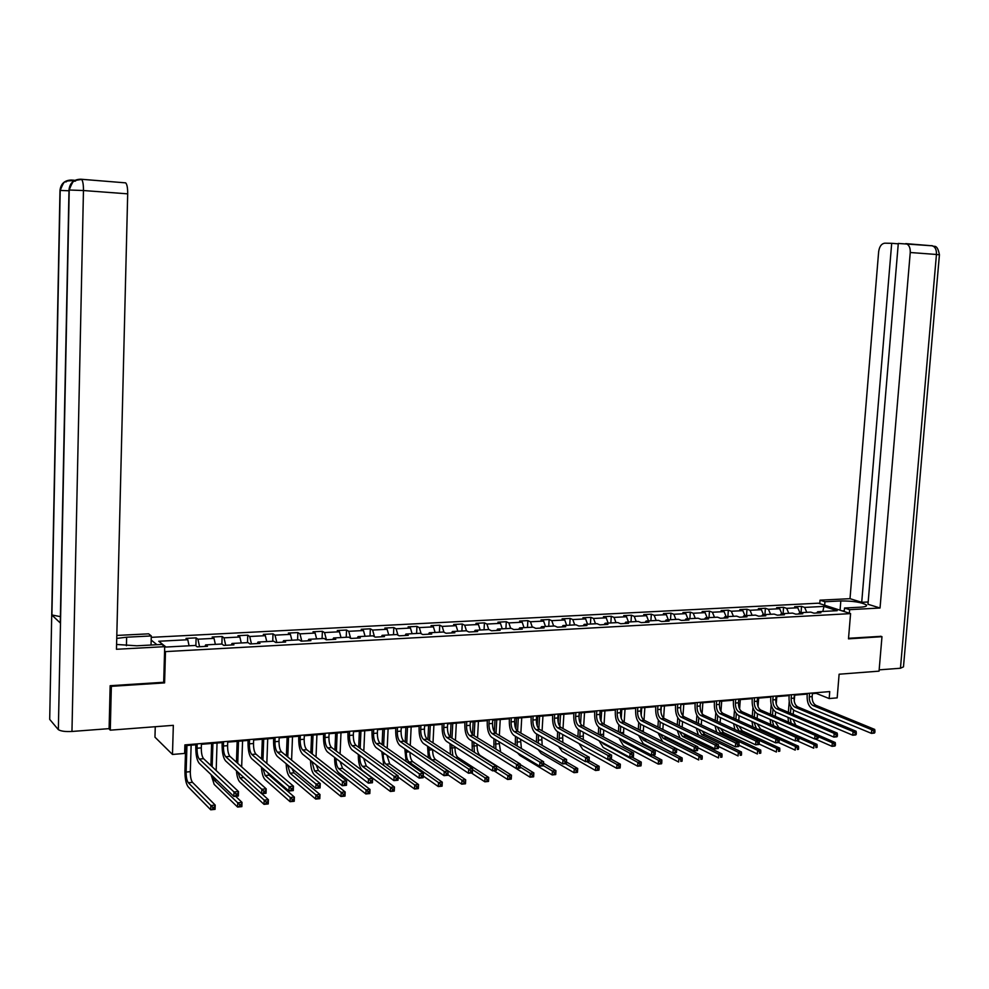 <?xml version="1.0" encoding="UTF-8"?>
<svg xmlns="http://www.w3.org/2000/svg" width="989" height="989" viewBox="0 0 989 989"><rect width="100%" height="100%" fill="white"/><g stroke="black" fill="none" stroke-linecap="round" stroke-linejoin="round"><path stroke-width="1.48" d="M155.261 726.717L154.964 737.176L172.482 754.459L184.622 753.42L184.881 744.902L829.746 691.583L829.178 698.555L837.176 697.875L839.117 674.214L879.048 671.148L881.978 636.681L880.63 636.224M110.694 685.686L111.349 686.329L164.594 682.892L165.484 651.615L850.577 613.613L818.373 603.191L151.255 637.336M111.349 686.329L110.286 730.166L108.864 728.658M165.484 651.615L164.582 650.886M156.954 644.717L151.181 640.056M823.961 606.405L804.626 607.419L801.523 606.393L794.649 606.752L797.74 607.778L786.651 608.359L783.572 607.32L776.612 607.691L779.666 608.717L768.441 609.311L765.399 608.272L758.353 608.631L761.382 609.681L750.008 610.275L746.992 609.224L739.846 609.595L742.85 610.646L731.328 611.251L728.349 610.188L721.117 610.572L724.084 611.635L712.414 612.24L709.472 611.177L702.141 611.561L705.07 612.636L693.252 613.254L690.334 612.166L682.917 612.562L685.81 613.637L673.843 614.268L670.962 613.18L663.434 613.563L666.302 614.663L654.162 615.294L651.318 614.194L643.703 614.589L646.534 615.702L634.233 616.345L631.427 615.232L623.7 615.628L626.494 616.753L614.033 617.396L611.264 616.283L603.438 616.691L606.195 617.816L593.561 618.471L590.841 617.346L582.904 617.754L585.624 618.891L572.816 619.559L570.134 618.422L562.086 618.842L564.768 619.979L551.788 620.659L549.142 619.51L540.995 619.93L543.616 621.092L530.463 621.784L527.866 620.622L519.596 621.043L522.192 622.217L508.853 622.909L506.294 621.735L497.912 622.168L500.459 623.354L486.934 624.059L484.425 622.872L475.932 623.317L478.429 624.504L464.706 625.221L462.246 624.022L453.63 624.479L456.077 625.678L442.17 626.408L439.759 625.196L431.019 625.654L433.417 626.865L419.311 627.607L416.95 626.383L408.086 626.841L410.435 628.064L396.119 628.819L393.82 627.582L384.832 628.052L387.119 629.288L372.606 630.055L370.343 628.806L361.232 629.276L363.47 630.537L348.734 631.303L346.533 630.042L337.286 630.525L339.462 631.786L324.528 632.577L322.389 631.303L312.994 631.786L315.12 633.059L299.951 633.862L297.874 632.577L288.343 633.071L290.407 634.357L275.016 635.161L273.001 633.862L263.334 634.369L265.324 635.68L249.71 636.496L247.757 635.173L237.941 635.692L239.87 637.003L224.008 637.843L222.129 636.508L212.165 637.027L214.032 638.362L197.924 639.203L196.119 637.868L186.006 638.387L187.786 639.735L158.735 641.255L165.979 647.041L195.365 645.446L197.219 646.843L207.492 646.287L205.613 644.89L221.895 644.012L223.823 645.397L233.936 644.84L231.995 643.468L248.029 642.603L250.019 643.963L259.983 643.419L257.968 642.059L273.755 641.206L275.82 642.553L285.636 642.022L283.546 640.674L299.098 639.834L301.225 641.169L310.905 640.637L308.753 639.314L324.071 638.474L326.259 639.796L335.79 639.277L333.577 637.967L348.672 637.151L350.922 638.449L360.305 637.942L358.043 636.644L372.915 635.828L375.214 637.126L384.474 636.619L382.137 635.334L396.799 634.542L399.16 635.816L408.284 635.321L405.898 634.048L420.337 633.269L422.76 634.53L431.748 634.036L429.3 632.775L443.542 632.008L446.014 633.257L454.866 632.775L452.381 631.526L466.412 630.772L468.934 632.008L477.662 631.538L475.128 630.302L488.962 629.548L491.533 630.772L500.15 630.302L497.554 629.078L511.202 628.336L513.823 629.56L522.303 629.091L519.67 627.879L533.12 627.15L535.791 628.361L544.148 627.904L541.465 626.705L554.742 625.988L557.45 627.174L565.696 626.729L562.976 625.543L576.055 624.825L578.812 626.012L586.947 625.567L584.178 624.393L597.084 623.688L599.89 624.863L607.914 624.418L605.107 623.255L617.828 622.563L620.672 623.725L628.584 623.293L625.74 622.143L638.301 621.463L641.169 622.6L648.982 622.18L646.101 621.03L658.489 620.363L661.406 621.5L669.108 621.08L666.178 619.942L678.405 619.287L681.359 620.412L688.962 619.992L686.007 618.879L698.073 618.224L701.053 619.337L708.557 618.929L705.565 617.816L717.47 617.173L720.486 618.273L727.892 617.865L724.863 616.765L736.62 616.135L739.673 617.223L746.979 616.827L743.913 615.739L755.509 615.109L758.6 616.196L765.82 615.801L762.717 614.713L774.177 614.095L777.292 615.17L784.413 614.787L781.285 613.712L792.585 613.106L795.737 614.169L802.771 613.786L799.606 612.723L810.77 612.117L813.947 613.168L820.895 612.797L817.705 611.734L837.164 610.683L823.961 606.405L822.836 611.462M204.97 646.423L205.613 644.89M197.924 639.203L199.568 646.719M214.032 638.362L215.367 644.371M231.315 644.989L231.995 643.468M224.008 637.843L225.702 645.285M239.87 637.003L241.254 642.961M257.264 643.567L257.968 642.059M249.71 636.496L251.453 643.888M265.324 635.68L266.758 641.577M282.817 642.17L283.546 640.674M275.016 635.161L276.821 642.504M290.407 634.357L291.879 640.217M307.999 640.798L308.753 639.314M299.951 633.862L301.806 641.132M315.12 633.059L316.628 638.882M332.798 639.438L333.577 637.967M324.528 632.577L326.432 639.784M339.462 631.786L341.02 637.559M357.239 638.103L358.043 636.644M348.734 631.303L350.65 638.301M363.47 630.537L365.065 636.261M381.321 636.792L382.137 635.334M372.606 630.055L374.485 636.718M387.119 629.288L388.751 634.975M405.057 635.494L405.898 634.048M396.119 628.819L397.974 635.173M410.435 628.064L412.104 633.714M428.447 634.221L429.3 632.775M419.311 627.607L421.129 633.677M433.417 626.865L435.123 632.466M451.503 632.96L452.381 631.526M442.17 626.408L443.962 632.218M456.077 625.678L457.82 631.229M474.226 631.724L475.128 630.302M464.706 625.221L466.474 630.797M478.429 624.504L480.197 630.018M496.639 630.5L497.554 629.078M486.934 624.059L488.714 629.56M500.459 623.354L502.264 628.831M518.731 629.288L519.67 627.879M508.853 622.909L510.67 628.374M522.192 622.217L524.022 627.644M540.526 628.102L541.465 626.705M530.463 621.784L532.317 627.199M543.616 621.092L545.483 626.482M562.012 626.927L562.976 625.543M551.788 620.659L553.667 626.037M564.768 619.979L566.66 625.332M583.201 625.765L584.178 624.393M572.816 619.559L574.72 624.9M585.624 618.891L587.54 624.207M604.106 624.628L605.107 623.255M593.561 618.471L595.502 623.775M606.195 617.816L608.148 623.095M624.727 623.503L625.74 622.143M614.033 617.396L615.999 622.662M626.494 616.753L628.472 621.994M645.075 622.39L646.101 621.03M634.233 616.345L636.224 621.574M646.534 615.702L648.537 620.907M665.14 621.302L666.178 619.942M654.162 615.294L656.177 620.486M666.302 614.663L668.329 619.831M684.944 620.214L686.007 618.879M673.843 614.268L675.87 619.423M685.81 613.637L687.862 618.768M704.502 619.151L705.565 617.816M693.252 613.254L695.304 618.372M705.07 612.636L707.147 617.729M723.787 618.1L724.863 616.765M712.414 612.24L714.491 617.334M724.084 611.635L726.173 616.703M742.826 617.049L743.913 615.739M731.328 611.251L733.43 616.308M742.85 610.646L744.964 615.677M761.617 616.023L762.717 614.713M750.008 610.275L752.122 615.294M761.382 609.681L763.508 614.676M780.173 615.01L781.285 613.712M768.441 609.311L770.579 614.293M779.666 608.717L781.829 613.687M798.482 614.021L799.606 612.723M786.651 608.359L788.802 613.304M797.74 607.778L799.903 612.698M816.568 613.032L817.705 611.734M804.626 607.419L806.801 612.327M172.482 754.459L173.335 725.333L110.286 730.166M850.577 613.613L848.488 638.845L881.978 636.681M812.389 693.66L816.16 693.351L829.178 698.555M184.856 745.681L195.859 744.779M201.41 744.309L222.179 742.591M227.717 742.133L248.103 740.44M253.629 739.982L273.644 738.326M279.158 737.868L298.802 736.236M304.303 735.779L323.588 734.184M329.077 733.727L348.017 732.157M353.481 731.712L372.087 730.166M377.538 729.709L395.798 728.201M401.237 727.743L419.175 726.26M424.602 725.815L442.231 724.344M447.634 723.899L464.941 722.465M470.331 722.019L487.342 720.61M492.72 720.165L509.434 718.78M514.787 718.335L531.217 716.976M536.557 716.531L552.703 715.195M558.031 714.75L573.892 713.44M579.195 712.995L594.785 711.697M600.088 711.264L615.405 709.991M620.684 709.558L635.754 708.309M641.008 707.864L655.818 706.641M661.072 706.208L675.635 704.996M680.865 704.564L695.18 703.377M700.397 702.944L714.466 701.782M719.671 701.349L733.517 700.2M738.696 699.767L752.308 698.642M757.475 698.209L770.864 697.109M776.019 696.676L789.185 695.588M794.315 695.156L807.271 694.093M187.786 639.735L189.084 645.792M816.222 692.708L816.16 693.351M801.523 606.393L801.028 612.648M783.572 607.32L783.09 613.613M765.399 608.272L764.917 614.602M746.992 609.224L746.522 615.591M728.349 610.188L727.879 616.604M709.472 611.177L709.002 617.631M690.334 612.166L689.877 618.669M670.962 613.18L670.505 619.707M651.318 614.194L650.886 620.771M631.427 615.232L630.994 621.858M611.264 616.283L610.843 622.946M590.841 617.346L590.421 624.047M570.134 618.422L569.726 625.172M549.142 619.51L548.734 626.309M527.866 620.622L527.471 627.459M506.294 621.735L505.911 628.633M484.425 622.872L484.054 629.808M462.246 624.022L461.888 631.019M439.759 625.196L439.4 632.231M416.95 626.383L416.604 633.467M393.82 627.582L393.486 634.715M370.343 628.806L370.022 635.989M346.533 630.042L346.224 637.275M322.389 631.303L322.08 638.585M297.874 632.577L297.59 639.908M273.001 633.862L272.729 641.255M247.757 635.173L247.497 642.627M222.129 636.508L221.882 644.012M196.119 637.868L195.871 645.829M164.594 682.892L163.692 682.113M809.558 693.252L809.274 696.849C809.2 701.164 810.448 704.081 813.045 705.577L871.729 729.721L874.696 729.425L815.925 705.33L813.045 705.577M812.451 693.017L812.154 696.602C812.08 700.929 813.329 703.834 815.925 705.33M874.832 732.589L874.956 731.118L873.769 731.242L874.387 733.084L871.42 733.368L812.76 709.076C808.878 706.814 806.999 702.45 807.123 695.972L807.333 693.437M873.646 732.701L871.42 733.368L871.729 729.721L873.769 731.242M874.956 731.118L874.696 729.425M788.381 712.29L789.21 701.696M794.711 695.131L794.241 701.164M793.537 710.053L793.203 714.342M790.953 706.962L790.458 713.18M793.042 719.522L795.873 725.308M790.1 718.249L791.225 723.28M754.533 697.801L754.248 701.461C754.174 705.874 755.398 708.841 757.92 710.386L815.01 735.26L818.101 734.951L818.299 736.694L817.062 736.817L816.939 738.301L818.175 738.177L818.299 736.694L832.318 742.813L835.223 742.516L818.113 735.087M835.322 745.582L835.433 744.173L834.271 744.284L834.147 745.706L834.939 746.04L832.021 746.336L815.146 738.944M788.517 722.106L787.998 717.346M834.147 745.706L832.021 746.336L832.318 742.813L834.271 744.284M835.433 744.173L835.223 742.516M842.146 610.881L844.309 610.769M849.353 613.205L849.638 609.657L844.532 608.025L860.566 607.172C865.239 606.863 867.192 606.133 866.413 604.984C861.58 602.264 853.05 600.904 840.823 600.941L824.937 601.745L820.029 600.175L850.008 598.679L878.652 251.676C879.406 246.484 881.471 243.653 884.834 243.183L891.695 243.319L861.716 602.313L850.008 598.679M849.638 609.657L880.037 608.012L867.983 604.267L898.296 243.442L932.59 245.828L905.726 243.615M868.181 601.98L861.716 602.313M824.653 605.231L824.937 601.745M819.757 603.649L820.029 600.175M844.235 611.561L844.532 608.025M880.037 608.012L910.251 252.504C910.424 247.967 909.151 245.062 906.431 243.776M900.447 668.243L936.447 254.47L939.426 254.828L903.476 666.858L900.447 668.243L879.147 669.862M898.259 243.826L891.695 243.319M880.952 636.335L848.537 638.288M932.491 245.816L931.514 245.631M126.419 645.755L126.629 637.2L116.727 638.424M116.578 644.457L136.828 645.792L161.924 644.445L164.706 646.67L116.467 649.279L127.692 193.844L83.459 190.531L71.962 731.464L109.111 728.633L110.15 685.711L163.692 682.274L164.706 646.67M126.629 637.2L151.292 635.952L148.647 633.838L116.801 635.433M151.045 645.026L151.292 635.952M71.962 731.464C65.336 731.811 60.799 731.205 58.351 729.635L60.527 621.784M60.403 616.654L51.725 614.923L49.697 719.362L58.128 729.412M49.697 719.362L49.722 718.138M68.983 190.778L59.983 190.42L51.725 614.923L60.267 622.946L68.995 189.826C69.848 182.916 73.755 179.38 80.727 179.219L125.69 182.866C127.062 184.337 127.729 188.009 127.692 193.844M81.271 179.256L125.69 182.866M73.062 181.519L71.48 180.035C64.656 180.183 60.824 183.645 59.983 190.42L60.181 190.605M791.46 694.748L791.175 698.37C791.089 702.722 792.337 705.651 794.896 707.16L853.074 731.539L856.078 731.242L797.826 706.912L794.896 707.16M794.377 694.513L794.093 698.123C794.006 702.462 795.255 705.392 797.826 706.912M856.202 734.431L856.326 732.96L855.126 733.072L855.769 734.926L852.765 735.223L794.624 710.671C790.78 708.396 788.913 703.995 789.037 697.492L789.234 694.933M855.003 734.543L852.765 735.223L853.074 731.539L855.126 733.072M856.326 732.96L856.078 731.242M773.114 696.268L772.829 699.903C772.755 704.279 773.991 707.234 776.526 708.767L834.172 733.381L837.213 733.084L779.493 708.507L776.526 708.767M776.068 696.021L775.784 699.656C775.71 704.032 776.946 706.974 779.493 708.507M837.312 736.286L837.436 734.815L836.224 734.926L836.101 736.409L837.312 736.286L836.917 736.793L833.863 737.089L776.254 712.303C772.446 709.991 770.604 705.565 770.715 699.013L770.913 696.454M836.101 736.409L833.863 737.089L834.172 733.381L836.224 734.926M837.436 734.815L837.213 733.084M770.443 714.256L771.173 704.712M776.81 696.615L776.229 703.995M775.611 711.969L775.277 716.357M772.965 709.162L772.496 715.158M775.228 721.661L778.714 727.434L816.963 744.358L814.009 744.655L815.962 746.151L815.851 747.573L817.025 747.449L817.149 746.027L815.962 746.151M772.174 720.313L773.769 725.79M798.828 737.918L814.009 744.655L813.724 748.216L796.998 740.736M817.025 747.449L815.851 747.573M770.802 724.48L770.097 719.399M817.149 746.027L816.963 744.358M752.27 716.271L752.938 707.481M758.662 698.11L758.031 706.579M757.475 713.86L757.129 718.422M754.755 711.363L754.31 717.173M757.215 723.849L760.566 729.128L798.457 746.225L795.465 746.522L797.418 748.03L797.307 749.464L798.506 749.341L798.618 747.907L797.418 748.03M754.051 722.44L756.412 728.522M779.097 739.117L795.465 746.522L795.181 750.107L778.615 742.554M798.506 749.341L797.307 749.464M752.913 726.927L751.974 721.5M798.618 747.907L798.457 746.225M757.525 697.554L757.253 701.213C757.178 705.614 758.39 708.581 760.912 710.127L818.101 734.951M818.175 738.177L814.713 738.981L757.648 713.934C753.878 711.623 752.048 707.16 752.159 700.571L752.357 697.987M816.939 738.301L814.713 738.981L815.01 735.26L817.062 736.817M735.705 699.359L735.433 703.043C735.359 707.481 736.57 710.473 739.067 712.031L795.589 737.151L798.716 736.842L742.109 711.759L739.067 712.031M738.746 699.112L738.474 702.783C738.4 707.222 739.611 710.213 742.109 711.759M798.778 740.093L798.889 738.598L797.641 738.721L797.517 740.217L798.42 740.6L795.292 740.909L738.795 715.603C735.062 713.267 733.257 708.779 733.368 702.141L733.566 699.532M797.517 740.217L795.292 740.909L795.589 737.151L797.641 738.721M798.889 738.598L798.716 736.842M716.642 700.929L716.37 704.638C716.308 709.101 717.495 712.117 719.967 713.687L775.895 739.08L779.072 738.771L723.046 713.428L719.967 713.687M719.72 700.682L719.448 704.391C719.374 708.841 720.573 711.857 723.046 713.428M779.097 742.047L779.221 740.526L777.947 740.65L777.836 742.17L778.776 742.541L775.599 742.85L719.708 717.297C716.011 714.923 714.219 710.411 714.33 703.735L714.515 701.114M777.836 742.17L775.599 742.85L775.895 739.08L777.947 740.65M779.221 740.526L779.072 738.771M733.875 718.323L734.481 710.139M740.304 699.643L739.599 709.026M739.104 715.739L738.746 720.524M736.323 713.539L735.903 719.238M739.006 726.124L742.183 730.846L779.703 748.117L776.674 748.426L778.627 749.934L778.516 751.38L779.728 751.257L779.839 749.81L778.627 749.934M735.717 724.616L739.216 731.131L776.674 748.426L776.39 752.023L759.156 744.012L759.28 742.492L757.982 742.615L757.871 744.136L758.86 744.507L755.645 744.828L700.36 719.003C696.701 716.617 694.933 712.068 695.044 705.342L695.23 702.709M779.728 751.257L778.516 751.38M734.852 729.486L733.628 723.664M779.839 749.81L779.703 748.117M715.245 720.425L715.813 712.71M721.698 701.176L720.956 711.375M720.499 717.655L720.128 722.687M717.655 715.702L717.248 721.352M720.61 728.46L723.577 732.602L760.702 750.033L757.636 750.342L759.601 751.863L759.49 753.321L760.714 753.198L760.825 751.739L759.601 751.863M717.173 726.853L720.561 732.874L757.636 750.342L757.364 753.964L738.993 745.249M760.714 753.198L759.49 753.321M716.642 732.144L715.059 725.877M760.825 751.739L760.702 750.033M696.38 722.576L696.899 715.232M702.858 702.746L702.079 713.662M701.658 719.609L701.275 724.888M698.766 717.853L698.358 723.515M702.029 730.896L704.712 734.357L741.453 751.974L738.35 752.295L740.304 753.828L740.192 755.287L741.441 755.163L741.552 753.705L740.304 753.828M698.419 729.165L701.671 734.642L738.35 752.295L738.078 755.942L718.546 746.472M741.441 755.163L740.192 755.287M698.321 734.951L696.281 728.151M741.552 753.705L741.453 751.974M697.332 702.536L697.06 706.27C696.998 710.757 698.172 713.798 700.608 715.381L755.93 741.021L759.156 740.712L703.735 715.109L700.608 715.381M700.435 702.277L700.175 705.998C700.101 710.485 701.288 713.526 703.735 715.109M757.871 744.136L755.645 744.828L755.93 741.021L757.982 742.615M759.28 742.492L759.156 740.712M677.267 724.776L677.762 717.705M683.782 704.329L682.966 715.888M682.571 721.599L682.15 727.138M679.616 719.992L679.22 725.728M683.288 733.43L685.624 736.15L721.945 753.939L718.793 754.261L720.758 755.806L720.647 757.277L721.908 757.154L722.019 755.683L720.758 755.806M679.455 731.563L682.534 736.434L718.793 754.261L718.521 757.933L697.727 747.635M721.908 757.154L720.647 757.277M680.012 737.967L677.28 730.5M722.019 755.683L721.945 753.939M677.749 704.156L677.49 707.901C677.428 712.426 678.59 715.492 681.001 717.087L735.692 742.999L738.956 742.677L684.165 716.815L681.001 717.087M680.902 703.884L680.642 707.642C680.58 712.154 681.755 715.22 684.165 716.815M738.944 746.003L739.055 744.47L737.745 744.606L737.633 746.139L738.672 746.51L735.408 746.831L680.753 720.734C677.144 718.323 675.388 713.737 675.499 706.974L675.672 704.316M737.633 746.139L735.408 746.831L735.692 742.999L737.745 744.606M739.055 744.47L738.956 742.677M657.908 727.039L658.377 720.14M664.447 705.923L663.619 718.063M663.236 723.639L662.853 729.486M661.32 706.183L660.936 711.956M660.244 722.106L659.836 727.991M664.435 736.113L666.277 737.967L702.178 755.942L698.976 756.264L700.941 757.821L700.842 759.305L702.116 759.169L702.227 757.685L700.941 757.821M660.293 734.036L663.149 738.251L698.976 756.264L698.716 759.96L676.637 748.784M702.116 759.169L700.842 759.305M662.605 741.663L658.044 732.911M702.227 757.685L702.178 755.942M657.92 705.787L657.66 709.57C657.598 714.12 658.748 717.21 661.134 718.818L715.158 745.001L718.471 744.68L664.336 718.533L661.134 718.818M661.122 705.528L660.862 709.298C660.788 713.848 661.95 716.926 664.336 718.533M718.434 748.03L718.546 746.485L717.223 746.621L717.112 748.166L718.187 748.537L714.886 748.858L660.887 722.489C657.314 720.054 655.583 715.443 655.682 708.631L655.868 705.961M717.112 748.166L714.886 748.858L715.158 745.001L717.223 746.621M718.546 746.485L718.471 744.68M638.288 729.363L638.746 722.551M644.865 707.555L644.012 720.165M643.641 725.716L643.283 731.885M641.7 707.815L641.193 715.406M640.612 724.195L640.192 730.327M645.706 739.055L682.138 757.957L678.899 758.291L680.865 759.861L680.753 761.345L682.051 761.221L682.163 759.725L680.865 759.861M640.946 736.62L643.505 740.093L678.899 758.291L678.639 762.012L643.27 743.691L638.585 735.408M682.051 761.221L680.753 761.345M682.163 759.725L682.138 757.957M637.818 707.456L637.571 711.264C637.509 715.838 638.647 718.941 640.996 720.573L694.34 747.041L697.702 746.707L644.235 720.289L640.996 720.573M641.057 707.184L640.81 710.992C640.736 715.566 641.886 718.669 644.235 720.289M697.641 750.082L697.752 748.537L696.404 748.661L696.293 750.218L697.418 750.589L694.068 750.923L640.748 724.269C637.225 721.822 635.519 717.161 635.618 710.312L635.791 707.617M696.293 750.218L694.068 750.923L694.34 747.041L696.404 748.661M697.752 748.537L697.702 746.707M618.422 731.736L618.867 724.912M625.023 709.2L624.17 722.217M623.799 727.842L623.503 734.382M621.809 709.459L621.228 718.385M620.721 726.26L620.301 732.713M621.438 739.327L623.614 741.96L658.538 760.343L661.826 760.009L652.344 755.052M661.715 763.285L661.814 761.79L660.504 761.926L660.405 763.421L661.567 763.755L658.278 764.089L623.367 745.582L618.916 738.004M660.405 763.421L658.278 764.089L658.538 760.343L660.504 761.926M661.814 761.79L661.826 760.009M617.445 709.138L617.198 712.97C617.136 717.581 618.261 720.709 620.585 722.353L673.225 749.093L676.637 748.76L623.874 722.057L620.585 722.353M620.733 708.866L620.486 712.698C620.424 717.297 621.549 720.425 623.874 722.057M676.538 752.172L676.649 750.602L675.289 750.738L675.178 752.308L676.365 752.666L672.953 753.012L620.338 726.074C616.876 723.602 615.183 718.904 615.282 712.006L615.455 709.298M675.178 752.308L672.953 753.012L673.225 749.093L675.289 750.738M676.649 750.602L676.637 748.76M598.296 734.197L598.716 727.249M604.909 710.868L604.056 724.294M603.686 730.018L603.5 736.966M601.658 711.128L601.028 721.179M600.57 728.374L600.15 735.186M601.844 742.22L603.438 743.852L637.905 762.42L641.231 762.086L631.884 757.067M641.095 765.399L641.206 763.879L639.871 764.015L639.772 765.535L640.971 765.857L637.645 766.203L603.216 747.499L599.013 740.687M639.772 765.535L637.645 766.203L637.905 762.42L639.871 764.015M641.206 763.879L641.231 762.086M596.8 710.844L596.552 714.701C596.491 719.349 597.603 722.489 599.89 724.146L651.813 751.195L655.262 750.849L603.228 723.861L599.89 724.146M600.125 710.572L599.878 714.417C599.829 719.065 600.941 722.205 603.228 723.861M655.151 754.286L655.25 752.703L653.865 752.839L653.766 754.422L654.99 754.78L651.541 755.126L599.655 727.892C596.231 725.394 594.574 720.672 594.661 713.724L594.834 711.004M653.766 754.422L651.541 755.126L651.813 751.195L653.865 752.839M655.25 752.703L655.262 750.849M577.91 736.731L578.318 729.523M579.01 718.261L579.344 712.982M584.536 712.55L583.671 726.421M583.312 732.243L583.263 739.648M581.248 712.822L580.568 723.824M580.147 730.537L579.764 737.732M611.412 758.6L611.523 757.005L610.089 757.141L609.99 758.748L611.326 759.107L607.778 759.453L616.975 764.534L620.35 764.2L611.128 759.119M620.19 767.526L620.288 766.005L618.941 766.141L618.842 767.662L620.103 767.996L616.728 768.329L582.781 749.439L578.899 743.493M618.842 767.662L616.728 768.329L616.975 764.534L618.941 766.141M620.288 766.005L620.35 764.2M575.87 712.575L575.623 716.456C575.573 721.129 576.674 724.307 578.924 725.975L630.08 753.309L633.578 752.963L582.298 725.679L578.924 725.975M579.245 712.29L578.998 716.172C578.948 720.845 580.048 724.01 582.298 725.679M633.442 756.424L633.541 754.842L632.144 754.978L632.033 756.573L633.319 756.931L629.82 757.277L578.689 729.746C575.314 727.224 573.669 722.465 573.756 715.48L573.929 712.735M632.033 756.573L629.82 757.277L630.08 753.309L632.144 754.978M633.541 754.842L633.578 752.963M557.289 739.352L557.648 731.749M558.204 722.502L558.674 714.701M563.878 714.268L563.013 728.596M562.654 734.518L562.828 742.455M560.553 714.54L559.836 726.383M559.453 732.75L559.131 740.39M586.7 761.542L595.761 766.673L599.173 766.339L589.085 760.628M599 769.689L599.099 768.156L597.727 768.292L597.628 769.825L598.938 770.147L595.514 770.505L562.073 751.405L558.587 746.435M597.628 769.825L595.514 770.505L595.761 766.673L597.727 768.292M599.099 768.156L599.173 766.339M554.644 714.33L554.409 718.237C554.359 722.947 555.435 726.136 557.648 727.83L608.037 755.46L611.585 755.114L561.084 727.533L557.648 727.83M558.068 714.046L557.833 717.952C557.784 722.65 558.859 725.852 561.084 727.533M610.089 757.141L608.037 755.46L607.778 759.453L557.425 731.625C554.112 729.078 552.492 724.294 552.579 717.248L552.74 714.491M607.778 759.453L609.99 758.748M611.523 757.005L611.585 755.114M536.409 742.071L536.706 733.999M537.175 725.901L537.732 716.432M542.949 715.999L542.083 730.822M541.725 736.854L542.195 745.409M539.574 716.283L538.844 728.831M538.473 735.012L538.276 743.147M565.325 763.656L574.238 768.849L577.712 768.502L566.474 761.987M577.502 771.877L577.601 770.344L576.216 770.48L576.117 772.026L577.477 772.347L574.003 772.693L541.082 753.395L538.127 749.551M576.117 772.026L574.003 772.693L574.238 768.849L576.216 770.48M577.601 770.344L577.712 768.502M533.133 716.11L532.898 720.041C532.848 724.776 533.912 728.003 536.087 729.709L585.661 757.648L589.271 757.29L539.574 729.412L536.087 729.709M536.594 715.826L536.372 719.757C536.322 724.48 537.386 727.706 539.574 729.412M589.073 760.813L589.172 759.206L587.726 759.342L587.627 760.949L589.011 761.307L585.414 761.666L535.865 733.529C532.614 730.958 531.019 726.136 531.093 719.04L531.254 716.259M587.627 760.949L585.414 761.666L585.661 757.648L587.726 759.342M589.172 759.206L589.271 757.29M515.281 744.902L515.467 736.311M515.887 728.98L516.505 718.187M521.735 717.754L520.857 733.096M520.511 739.253L521.413 748.549M518.31 718.039L517.568 731.192M517.21 737.337L517.185 746.04M543.406 765.659L552.418 771.049L555.942 770.691L555.707 774.572L552.183 774.931L519.806 755.411L517.568 752.901M543.542 763.31L555.942 770.691L555.793 772.557L554.384 772.693L554.297 774.251L555.707 774.103L555.793 772.557M554.297 774.251L552.183 774.931L552.418 771.049L554.384 772.693M511.313 717.915L511.09 721.871C511.041 726.643 512.092 729.894 514.231 731.613L562.964 759.861L566.623 759.503L566.376 763.557L562.716 763.916L514.008 735.457C510.806 732.874 509.236 728.003 509.323 720.857L509.471 718.063M514.836 717.618L514.614 721.574C514.564 726.346 515.603 729.585 517.754 731.304L566.623 759.503L566.487 761.431L565.028 761.579L564.929 763.199L566.388 763.051L566.487 761.431M564.929 763.199L562.716 763.916L562.964 759.861L565.028 761.579M493.907 747.869L493.944 738.684M494.327 731.86L494.982 719.98M500.236 719.535L499.346 735.445M499 741.725L500.644 751.999M496.762 719.831L496.008 733.455M495.662 739.71L495.885 749.081M520.14 767.031L530.289 773.287L533.85 772.928L533.627 776.822L530.055 777.181L497.43 756.808M520.276 764.596L533.85 772.928L533.689 774.795L532.255 774.943L532.169 776.501L533.59 776.365L533.689 774.795M532.169 776.501L530.055 777.181L530.289 773.287L532.255 774.943M489.196 719.745L488.974 723.725C488.925 728.534 489.951 731.811 492.052 733.541L539.92 762.111L543.641 761.753L543.394 765.82L539.685 766.191L491.842 737.423C488.702 734.802 487.157 729.894 487.231 722.699L487.392 719.893M492.757 719.448L492.547 723.429C492.497 728.225 493.523 731.501 495.637 733.232L543.641 761.753L543.468 763.693L541.984 763.842L541.885 765.474L543.381 765.325L543.468 763.693M541.885 765.474L539.685 766.191L539.92 762.111L541.984 763.842M472.285 750.96L472.124 741.12M472.482 734.567L473.162 721.785M478.429 721.352L477.539 737.856M477.193 744.26L477.118 745.706C477.081 750.416 478.07 753.643 480.098 755.398L511.461 775.191L511.239 779.109L507.617 779.48L493.894 770.715M474.905 721.636L474.151 735.779M473.805 742.158L474.399 752.308M496.515 768.366L507.839 775.549L511.461 775.191L511.251 777.07L509.805 777.218L509.718 778.8L511.165 778.652L511.251 777.07M509.718 778.8L507.617 779.48L507.839 775.549L509.805 777.218M466.759 721.599L466.548 725.617C466.499 730.451 467.513 733.751 469.565 735.507L516.53 764.398L520.301 764.027L520.066 768.132L516.295 768.502L469.367 739.401C466.276 736.756 464.768 731.823 464.83 724.578L464.978 721.735M470.368 721.29L470.158 725.308C470.121 730.142 471.123 733.43 473.199 735.186L520.301 764.027L520.103 765.981L518.595 766.129L518.508 767.785L520.016 767.637L520.103 765.981M518.508 767.785L516.295 768.502L516.53 764.398L518.595 766.129M450.415 754.224L450.007 743.629M450.341 737.102L451.033 723.614M456.325 723.182L455.435 740.328M455.088 746.88L455.051 747.696C455.002 752.444 455.978 755.707 457.969 757.475L488.727 777.478L488.517 781.434L484.845 781.804L471.394 772.953M452.752 723.478L451.998 738.153M451.652 744.68L452.851 755.819M472.532 769.652L485.055 777.849L488.727 777.478L488.504 779.381L487.033 779.53L486.947 781.112L488.418 780.964L488.504 779.381M486.947 781.112L484.845 781.804L485.055 777.849L487.033 779.53M443.999 723.478L443.789 727.521C443.752 732.392 444.741 735.717 446.756 737.497L492.794 766.71L496.626 766.339L496.391 770.48L492.571 770.851L446.558 741.416C443.529 738.746 442.058 733.764 442.12 726.47L442.268 723.614M447.671 723.169L447.461 727.212C447.424 732.083 448.413 735.396 450.44 737.176L496.626 766.339L496.391 768.317L494.859 768.465L494.772 770.122L496.305 769.974L496.391 768.317M494.772 770.122L492.571 770.851L492.794 766.71L494.859 768.465M428.348 757.698L427.569 746.201M427.903 739.537L428.608 725.481M433.899 725.036L433.009 742.875M432.675 749.575L432.663 749.724C432.626 754.508 433.578 757.784 435.531 759.577L465.683 779.802L465.473 783.783L461.739 784.166L447.98 774.807M430.277 725.345L429.523 740.6M429.189 747.276L429.053 750.058C429.016 754.83 429.968 758.118 431.909 759.923L461.95 780.185L465.683 779.802L465.411 781.73L463.915 781.879L463.841 783.473L465.325 783.325L465.411 781.73M463.841 783.473L461.739 784.166L461.95 780.185L463.915 781.879M420.918 725.382L420.721 729.462C420.671 734.37 421.648 737.72 423.626 739.512L468.687 769.071L472.581 768.688L472.359 772.854L468.477 773.237L423.428 743.468C420.461 740.761 419.015 735.742 419.076 728.399L419.212 725.53M424.64 725.073L424.429 729.14C424.392 734.048 425.369 737.398 427.347 739.179L472.581 768.688L472.309 770.678L470.752 770.839L470.665 772.508L472.223 772.347L472.309 770.678M470.665 772.508L468.477 773.237L468.687 769.071L470.752 770.839M406.108 761.419L404.822 748.871M405.156 742.047L405.861 727.36M411.164 726.927L410.274 745.496M407.493 727.224L406.739 743.11M406.405 749.946L406.306 752.11C406.269 756.931 407.196 760.244 409.1 762.049L438.498 782.546L442.281 782.163L442.083 786.168L438.3 786.564L423.255 775.994M409.953 752.369C410.027 756.944 410.979 760.059 412.784 761.703L442.281 782.163L441.984 784.104L440.476 784.265L440.389 785.872L441.898 785.711L441.984 784.104M440.389 785.872L438.3 786.564L438.498 782.546L440.476 784.265M397.491 727.323L397.306 731.427C397.269 736.372 398.208 739.747 400.149 741.552L444.222 771.457L448.165 771.074L447.955 775.265L444.012 775.66L399.964 745.533C397.059 742.813 395.649 737.745 395.699 730.352L395.835 727.459M401.274 727.014L401.077 731.106C401.039 736.039 401.991 739.413 403.932 741.218L448.165 771.074L447.869 773.089L446.286 773.237L446.2 774.919L447.782 774.77L447.869 773.089M446.2 774.919L444.012 775.66L444.222 771.457L446.286 773.237M383.843 765.535L381.754 751.615M382.075 744.63L382.78 729.276M388.108 728.831L387.206 748.216M384.387 729.14L383.621 745.706M383.299 752.703L383.225 754.199C383.2 759.045 384.103 762.395 385.97 764.225L414.712 784.945L418.545 784.561L418.347 788.604L414.515 788.987L398.147 777.094M386.934 755.287L389.703 763.867L418.545 784.561L418.211 786.515L416.678 786.675L416.592 788.295L418.137 788.134L418.211 786.515M416.592 788.295L414.515 788.987L414.712 784.945L416.678 786.675M373.731 729.289L373.545 733.418C373.521 738.4 374.435 741.799 376.327 743.629L419.373 773.88L423.379 773.485L423.168 777.725L419.163 778.12L376.141 747.635C373.323 744.89 371.938 739.784 371.988 732.33L372.111 729.412M377.563 728.967L377.378 733.096C377.341 738.066 378.28 741.466 380.172 743.295L423.379 773.485L423.032 775.524L421.425 775.685L421.351 777.379L422.946 777.218L423.032 775.524M421.351 777.379L419.163 778.12L419.373 773.88L421.425 775.685M359.86 755.571L359.823 756.325C359.798 761.209 360.688 764.571 362.506 766.413L390.556 787.38L394.45 786.997L394.265 791.064L390.371 791.46L362.333 770.344C359.613 767.563 358.278 762.519 358.315 755.213L358.352 754.459M358.673 747.288L359.378 731.217M364.718 730.772L363.816 751.022M360.948 731.094L360.181 748.376M363.631 758.34L366.289 766.067L394.45 786.997L394.079 788.962L392.522 789.123L392.448 790.755L394.005 790.594L394.079 788.962M392.448 790.755L390.371 791.46L390.556 787.38L392.522 789.123M349.624 731.279L349.438 735.445C349.414 740.452 350.316 743.889 352.158 745.731L394.129 776.34L398.196 775.945L397.998 780.21L393.931 780.618L351.985 749.773C349.228 746.992 347.868 741.849 347.918 734.345L348.041 731.403M353.518 730.958L353.333 735.111C353.296 740.118 354.21 743.555 356.052 745.397L398.196 775.945L397.825 777.997L396.193 778.158L396.107 779.864L397.739 779.703L397.825 777.997M396.107 779.864L393.931 780.618L394.129 776.34L396.193 778.158M334.925 750.045L335.642 733.183M340.995 732.738L340.092 753.939M337.162 733.059L336.396 751.146M340.031 761.555L342.54 768.292L369.997 789.457L369.812 793.561L365.868 793.957L338.535 772.607C335.889 769.813 334.579 764.744 334.616 757.413M336.087 758.526C336.062 763.421 336.94 766.796 338.695 768.651L366.041 789.852L369.997 789.457L369.589 791.447L368.007 791.608L367.933 793.252L369.515 793.091L369.589 791.447M367.933 793.252L365.868 793.957L366.041 789.852L368.007 791.608M325.158 733.306L324.985 737.497C324.961 742.541 325.838 746.003 327.631 747.869L368.489 778.85L372.63 778.442L372.433 782.744L368.304 783.152L327.458 751.937C324.775 749.13 323.465 743.951 323.502 736.385L323.626 733.43M329.102 732.973L328.929 737.164C328.904 742.207 329.782 745.669 331.587 747.523L372.63 778.442L372.21 780.519L370.554 780.68L370.479 782.398L372.136 782.237L372.21 780.519M370.479 782.398L368.304 783.152L368.489 778.85L370.554 780.68M310.843 752.901L311.56 735.186M316.925 734.74L316.023 756.956M313.043 735.062L312.264 754.014M316.171 764.954L318.446 770.542L345.173 791.966L345 796.096L340.982 796.504L314.391 774.894C311.955 772.31 310.682 767.501 310.546 760.492M311.98 761.629L314.551 770.913L341.168 792.362L345.173 791.966L344.728 793.982L343.121 794.142L343.059 795.799L344.667 795.626L344.728 793.982M343.059 795.799L340.982 796.504L341.168 792.362L343.121 794.142M300.322 735.359L300.162 739.574C300.137 744.668 300.99 748.154 302.733 750.033L342.454 781.397L346.657 780.976L346.471 785.303L342.268 785.723L302.572 754.137C299.964 751.294 298.678 746.077 298.715 738.462L298.839 735.482M304.328 735.025L304.167 739.24C304.142 744.321 304.995 747.808 306.751 749.687L346.657 780.976L346.187 783.078L344.506 783.239L344.432 784.969L346.113 784.809L346.187 783.078M344.432 784.969L342.268 785.723L342.454 781.397L344.506 783.239M286.402 755.868L287.119 737.213M292.509 736.756L291.594 760.108M288.553 737.089L287.787 757.005M292.052 768.614L293.993 772.842L319.979 794.501L319.806 798.667L315.726 799.075L289.888 777.218C287.688 774.857 286.439 770.357 286.155 763.718M287.576 764.893L290.049 773.2L315.899 794.921L319.979 794.501L319.496 796.541L317.865 796.701L317.79 798.37L319.422 798.21L319.496 796.541M317.79 798.37L315.726 799.075L315.899 794.921L317.865 796.701M275.115 737.435L274.967 741.688C274.942 746.819 275.77 750.33 277.464 752.246L315.998 783.98L320.263 783.56L320.077 787.912L315.812 788.344L277.303 756.375C274.781 753.507 273.533 748.228 273.57 740.563L273.681 737.559M279.182 737.102L279.022 741.354C279.009 746.472 279.838 749.983 281.531 751.887L320.263 783.56L319.756 785.674L318.05 785.835L317.976 787.59L319.682 787.417L319.756 785.674M317.976 787.59L315.812 788.344L315.998 783.98L318.05 785.835M261.603 758.959L262.32 739.265M267.722 738.82L266.82 763.409M263.717 739.142L262.95 760.108M267.772 772.619L269.181 775.166L294.388 797.085L294.228 801.275L290.086 801.696L265.027 779.579C263.049 777.441 261.862 773.299 261.442 767.13M262.864 768.366L265.176 775.537L290.247 797.505L294.388 797.085L293.857 799.137L292.2 799.31L292.138 800.991L293.795 800.818L293.857 799.137M292.138 800.991L290.086 801.696L290.247 797.505L292.2 799.31M249.537 739.549L249.376 743.839C249.364 749.007 250.168 752.555 251.799 754.471L289.109 786.601L293.449 786.181L293.276 790.57L288.936 791.002L251.651 758.637C249.216 755.732 248.004 750.416 248.029 742.69L248.14 739.673M253.654 739.216L253.505 743.493C253.493 748.648 254.297 752.196 255.941 754.113L293.449 786.181L292.892 788.307L291.162 788.48L291.087 790.236L292.831 790.075L292.892 788.307M291.087 790.236L288.936 791.002L289.109 786.601L291.162 788.48M236.445 762.185L237.162 741.354M242.577 740.897L241.662 766.871M238.51 741.243L237.743 763.347M237.855 772.075L239.931 777.898L264.199 800.138L268.402 799.705L268.242 803.933L264.038 804.354L239.795 781.965C238.065 780.086 236.927 776.34 236.408 770.752M261.776 793.685L268.402 799.705L267.834 801.782L266.152 801.955L266.09 803.649L267.772 803.476L267.834 801.782M266.09 803.649L264.038 804.354L264.199 800.138L266.152 801.955M223.551 741.701L223.415 746.015C223.403 751.22 224.182 754.792 225.752 756.746L261.788 789.271L266.189 788.839L266.029 793.265L261.628 793.697L225.616 760.937C223.254 758.007 222.08 752.641 222.105 744.853L222.204 741.812M227.742 741.354L227.594 745.669C227.581 750.861 228.372 754.434 229.955 756.375L266.189 788.839L265.596 790.99L263.84 791.163L263.766 792.943L265.534 792.77L265.596 790.99M263.766 792.943L261.628 793.697L261.788 789.271L263.84 791.163M210.904 765.573L211.621 743.468M217.048 743.011L216.171 770.53M212.919 743.357L212.153 766.759M212.598 776.105L214.316 780.296L237.743 802.808L242.008 802.376L241.86 806.628L237.595 807.061L214.18 784.401L211.053 774.634M235.617 796.269L242.008 802.376L241.403 804.465L239.697 804.638L239.635 806.344L241.341 806.171L241.403 804.465M239.635 806.344L237.595 807.061L237.743 802.808L239.697 804.638M197.182 743.876L197.046 748.228C197.034 753.47 197.788 757.08 199.308 759.045L234.022 791.979L238.497 791.546L238.349 796.009L233.861 796.442L199.172 763.273C196.898 760.306 195.773 754.904 195.785 747.054L195.884 743.988M201.435 743.53L201.299 747.869C201.286 753.111 202.04 756.709 203.573 758.674L238.497 791.546L237.855 793.722L236.062 793.895L236 795.688L237.793 795.502L237.855 793.722M236 795.688L233.861 796.442L234.022 791.979L236.062 793.895M186.946 745.508L186.13 772.05C186.13 777.181 186.859 780.741 188.318 782.732L210.867 805.516L215.206 805.083L215.07 809.361L210.731 809.806L188.182 786.873C186.006 783.869 184.918 778.528 184.931 770.851L185.697 745.619M191.137 745.162L190.321 771.667C190.308 776.798 191.038 780.358 192.509 782.348L215.206 805.083L214.551 807.185L212.82 807.37L212.759 809.089L214.502 808.903L214.551 807.185M212.759 809.089L210.731 809.806L210.867 805.516L212.82 807.37M812.154 696.602L809.274 696.849M939.426 254.754C937.09 242.688 933.369 247.695 932.59 245.828C935.334 247.089 936.62 249.97 936.447 254.47L910.251 252.504M840.069 610.213L840.823 600.941M71.999 180.072L74.348 180.258M58.351 729.635L69.23 189.814C74.756 176.302 73.718 183.509 76.227 180.258L81.605 179.429C82.866 180.913 83.484 184.609 83.459 190.531L69.23 190.012M794.093 698.123L791.175 698.37M775.784 699.656L772.829 699.903M778.714 727.434L777.688 727.521M760.566 729.128L758.254 729.35M757.253 701.213L754.248 701.461M760.912 710.127L757.92 710.386M738.474 702.783L735.433 703.043M719.448 704.391L716.37 704.638M742.183 730.846L739.216 731.131M723.577 732.602L720.561 732.874M704.712 734.357L701.671 734.642M700.175 705.998L697.06 706.27M685.624 736.15L682.534 736.434M680.642 707.642L677.49 707.901M662.877 728.881L661.826 728.98M666.277 737.967L663.149 738.251M660.862 709.298L657.66 709.57M643.32 730.661L641.231 730.846M646.67 739.797L643.505 740.093M640.81 710.992L637.571 711.264M623.503 732.453L620.338 732.738M626.025 741.738L623.614 741.96M620.486 712.698L617.198 712.97M603.414 734.271L600.175 734.567M604.662 743.74L603.438 743.852M599.878 714.417L596.552 714.701M583.065 736.113L579.789 736.409M578.998 716.172L575.623 716.456M562.444 737.979L559.119 738.276M557.833 717.952L554.409 718.237M541.552 739.871L538.177 740.18M536.372 719.757L532.898 720.041M520.362 741.787L516.95 742.096M514.614 721.574L511.09 721.871M517.754 731.304L514.231 731.613M498.889 743.728L495.427 744.049M492.547 723.429L488.974 723.725M495.637 733.232L492.052 733.541M477.118 745.706L473.607 746.027M480.098 755.398L479.405 755.472M470.158 725.308L466.548 725.617M473.199 735.186L469.565 735.507M455.051 747.696L451.478 748.03M457.969 757.475L455.719 757.685M447.461 727.212L443.789 727.521M450.44 737.176L446.756 737.497M432.663 749.724L429.053 750.058M435.531 759.577L431.909 759.923M424.429 729.14L420.721 729.462M427.347 739.179L423.626 739.512M409.199 751.85L406.306 752.11M412.784 761.703L409.1 762.049M401.077 731.106L397.306 731.427M403.932 741.218L400.149 741.552M385.166 754.026L383.225 754.199M389.703 763.867L385.97 764.225M377.378 733.096L373.545 733.418M380.172 743.295L376.327 743.629M360.775 756.239L359.823 756.325M366.289 766.067L362.506 766.413M353.333 735.111L349.438 735.445M356.052 745.397L352.158 745.731M342.54 768.292L338.695 768.651M328.929 737.164L324.985 737.497M331.587 747.523L327.631 747.869M318.446 770.542L314.551 770.913M304.167 739.24L300.162 739.574M306.751 749.687L302.733 750.033M293.993 772.842L290.049 773.2M279.022 741.354L274.967 741.688M281.531 751.887L277.464 752.246M269.181 775.166L265.176 775.537M253.505 743.493L249.376 743.839M255.941 754.113L251.799 754.471M243.85 777.527L239.931 777.898M227.594 745.669L223.415 746.015M229.955 756.375L225.752 756.746M216.183 769.331L215.009 769.43M216.739 780.074L214.316 780.296M201.299 747.869L197.046 748.228M203.573 758.674L199.308 759.045M190.321 771.667L186.13 772.05M192.509 782.348L188.318 782.732M866.327 605.985L866.413 604.984M51.91 615.071L60.193 190.42C65.534 177.216 64.705 184.115 67.116 180.999L74.756 180.418"/></g></svg>
